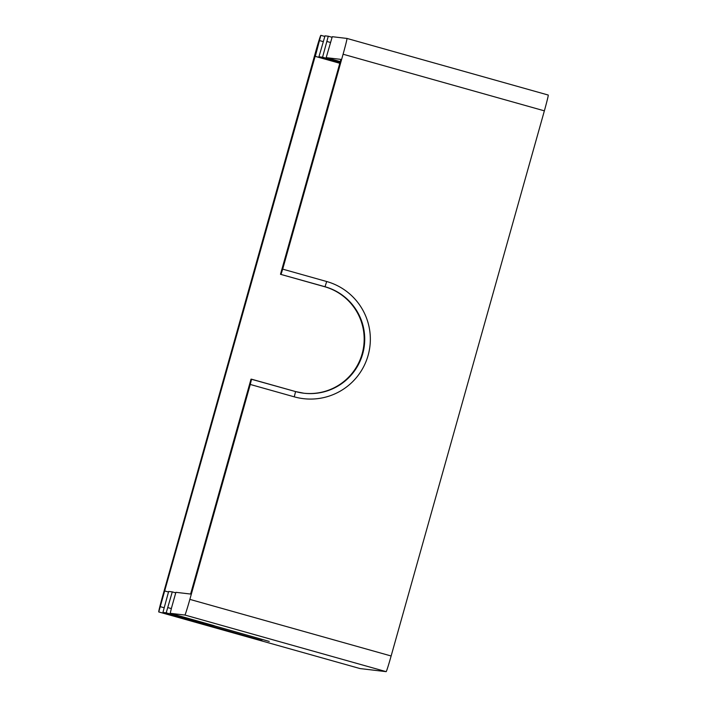 <?xml version="1.0" encoding="UTF-8"?>
<svg xmlns="http://www.w3.org/2000/svg" width="707" height="707" viewBox="0 0 707 707"><rect width="100%" height="100%" fill="white"/><g stroke="black" fill="none" stroke-linecap="round" stroke-linejoin="round"><path stroke-width="1.06" d="M339.802 63.276L315.119 56.339L158.757 611.953A16.332 0.539 105.7 0 1 162.637 596.16L315.87 51.01A16.332 0.539 -74.3 0 1 320.837 35.35L315.304 56.357L339.811 63.25M168.487 592.006L165.014 591.025M168.646 591.459L172.278 591.883L166.198 612.828L162.928 612.448L168.646 591.459M175.751 592.864L172.278 591.883M189.856 599.377L250.269 384.458L294.271 396.839A59.892 59.865 96.7 0 0 368.108 355.391A59.892 59.865 96.7 0 0 326.687 281.519L282.685 269.137L343.089 54.227L544.363 110.84L391.13 655.99L189.856 599.377A16.332 0.539 105.7 0 1 184.898 615.037L170.193 613.305L171.483 608.038L175.902 592.316L190.607 594.048L251.02 379.138L295.57 391.572A54.448 54.421 96.7 0 0 363.681 349.753A54.448 54.421 96.7 0 0 325.034 286.742L280.485 274.298L340.898 59.379L326.192 57.647L340.27 61.606M322.56 57.214L318.937 56.79L325.008 35.845L328.278 36.225L332.016 37.285L328.278 36.225L322.56 57.214L340.111 62.154M339.961 62.702L318.937 56.79M303.639 393.198A54.448 54.421 96.7 0 0 363.159 349.55A54.448 54.421 96.7 0 0 324.486 286.671L280.485 274.298M250.269 384.458L251.559 379.199L295.57 391.572L303.913 393.233M343.089 54.227A16.332 0.539 -74.3 0 0 346.969 38.434L332.263 36.702L326.192 57.647M282.685 269.137L281.033 274.36M548.243 95.047L346.969 38.434L548.243 95.047A16.332 0.539 -74.3 0 1 544.363 110.84M391.13 655.99A16.332 0.539 105.7 0 1 386.163 671.65L184.898 615.037M360.031 668.566L158.757 611.953L360.031 668.566A16.332 0.539 105.7 0 1 360.022 668.566L386.163 671.65M171.333 608.586L167.851 607.605M164.068 607.728L160.595 606.747M323.196 41.616L319.723 40.635M330.461 42.473L326.979 41.492M326.687 281.519L325.034 286.742L324.486 286.671M294.271 396.839L295.57 391.572M269.252 641.426L170.193 613.305L214.194 625.677L210.209 625.209L166.198 612.828M261.988 640.569L162.928 612.439L206.939 624.82L202.944 624.352L158.942 611.97M210.209 625.209L210.456 624.626M202.944 624.352L203.192 623.768M324.76 36.428L321.013 35.368L324.76 36.428"/></g></svg>
